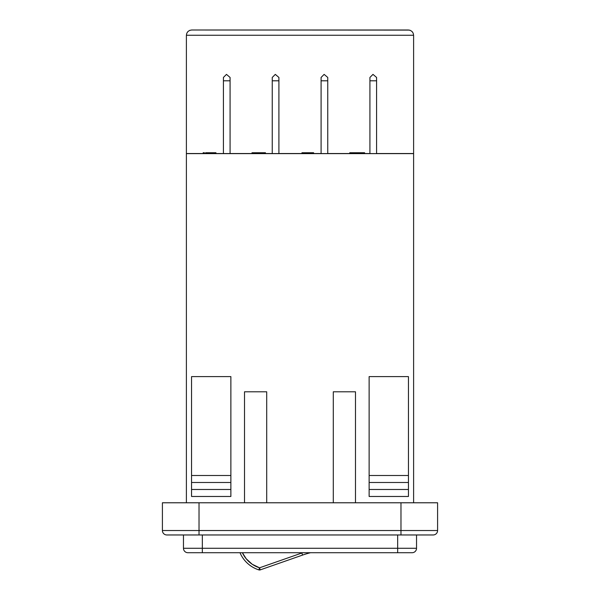 <?xml version="1.0" encoding="UTF-8"?>
<svg xmlns="http://www.w3.org/2000/svg" width="600" height="600" viewBox="0 0 600 600"><rect width="100%" height="100%" fill="white"/><g stroke="black" fill="none" stroke-linecap="round" stroke-linejoin="round"><path stroke-width="0.9" d="M186.39 153.532L413.61 153.623L413.61 502.778L413.61 153.532L376.582 153.532L413.61 153.532L413.61 35.242L186.39 35.242L186.39 153.623L413.61 153.623L413.61 35.242L413.205 33.24L413.61 35.242L186.39 35.242L186.39 153.532L203.175 153.532L186.39 153.532M162.405 502.778L437.595 502.778L400.972 502.778L400.972 530.528L199.028 530.528L199.028 502.778L162.405 502.778L162.405 530.528L199.028 530.528L199.028 502.778L400.972 502.778L400.972 530.528L437.595 530.528L437.595 502.778L437.595 530.528A4.44 4.44 0 0 1 433.155 534.967A4.44 4.44 0 0 0 437.595 530.528L400.972 530.528L400.972 534.967L433.155 534.967L400.972 534.967L400.972 530.528L199.028 530.528L199.028 534.967L400.972 534.967L199.028 534.967L199.028 530.528L162.405 530.528A4.44 4.44 0 0 0 166.845 534.967L199.028 534.967L166.845 534.967A4.44 4.44 0 0 1 162.405 530.528L162.405 502.778M272.25 80.79L272.25 153.623L272.25 80.79L278.91 80.79L278.91 77.445L275.31 74.385L278.91 77.445L278.91 153.623L278.91 80.79L272.25 80.79L272.25 77.445L272.25 80.79M321.09 80.79L321.09 153.623L321.09 80.79L327.75 80.79L327.75 77.445L324.142 74.385L327.75 77.445L327.75 153.623L327.75 80.79L321.09 80.79L321.09 77.445L321.09 80.79M223.417 80.79L223.417 153.623L223.417 80.79L230.077 80.79L230.077 77.445L226.478 74.385L230.077 77.445L230.077 153.623L230.077 80.79L223.417 80.79L223.417 77.445L223.417 80.79M369.923 80.79L369.923 153.623L369.923 80.79L376.582 80.79L376.582 77.445L372.983 74.385L376.582 77.445L376.582 153.623L376.582 80.79L369.923 80.79L369.923 77.445L369.923 80.79M186.39 502.778L186.39 153.623L186.39 502.778M230.873 376.605L191.55 376.605L191.55 496.47L230.873 496.47L191.55 496.47L191.55 489.48L230.873 489.48L191.55 489.48L191.55 482.49L230.873 482.49L191.55 482.49L191.55 475.5L230.873 475.5L191.55 475.5L191.55 376.605L230.873 376.605L230.873 475.5L230.873 376.605M408.45 376.605L369.127 376.605L408.45 376.605L408.45 475.5L369.127 475.5L369.127 376.605L369.127 475.5L408.45 475.5L408.45 482.49L369.127 482.49L369.127 475.5L369.127 482.49L408.45 482.49L408.45 489.48L369.127 489.48L369.127 482.49L369.127 489.48L408.45 489.48L408.45 496.47L369.127 496.47L369.127 489.48L369.127 496.47L408.45 496.47L408.45 376.605M416.535 548.28L416.535 534.967L416.535 548.28A4.44 4.44 0 0 1 412.095 552.72L187.905 552.72A4.44 4.44 0 0 1 183.465 548.28L183.465 534.967L183.465 548.28L202.335 548.28L202.335 534.967L202.335 548.28L416.535 548.28L397.665 548.28L397.665 534.967L397.665 548.28L183.465 548.28A4.44 4.44 0 0 0 187.905 552.72L202.335 552.72L202.335 548.28L202.335 552.72L397.665 552.72L397.665 548.28L397.665 552.72L412.095 552.72A4.44 4.44 0 0 0 416.535 548.28M230.873 496.47L230.873 475.5L230.873 496.47M355.493 502.778L355.493 391.793L355.493 502.778M333.293 502.778L333.293 391.793L355.493 391.793L333.293 391.793L333.293 502.778M244.507 502.778L244.507 391.793L266.707 391.793L266.707 502.778L266.707 391.793L244.507 391.793L244.507 502.778M372.983 74.385L369.923 77.445L372.983 74.385M226.478 74.385L223.417 77.445L226.478 74.385M324.142 74.385L321.09 77.445L324.142 74.385M275.31 74.385L272.25 77.445L275.31 74.385M364.605 152.745L349.755 152.745L349.755 153.623L349.755 152.745L355.92 152.745L355.92 153.623L355.92 152.745L358.433 152.745L358.433 153.623L358.433 152.745L364.605 152.745L364.605 153.623L364.605 152.745M302.73 152.745L307.785 152.745L302.632 152.745L302.632 153.623L302.632 152.745L301.965 152.745L301.965 153.623L301.98 152.745M302.025 152.745L302.715 152.745M307.785 152.745L313.612 152.745L307.785 152.745L307.785 153.623L307.785 152.745M313.612 153.623L313.612 152.745L313.612 153.623M252.458 153.623L252.458 152.745L252.458 153.623M258.375 153.623L258.375 152.745L252.458 152.745L258.375 152.745L258.375 153.623M265.373 152.745L265.455 153.623L265.455 152.745L258.375 152.745L262.763 152.745M252.007 153.623L252.007 152.745L252.007 153.623M265.095 152.745L264.593 152.745M204.428 152.745L203.175 152.745L203.175 153.623L203.205 152.745M203.288 152.745L203.678 152.745M205.605 152.745L215.947 152.745L205.605 152.745L205.605 153.623L205.605 152.745M207.87 153.623L207.87 152.745L207.87 153.623M210.623 153.623L210.623 152.745L210.623 153.623M215.947 153.623L215.947 152.745L215.947 153.623M243.862 555.472L246.218 558.795L242.392 552.72A28.402 28.402 0 0 0 259.538 567.817L252.225 564.27L246.218 558.795M260.243 569.835L259.538 567.817L301.845 553.02A89.573 89.573 0 0 1 302.7 552.72A89.573 89.573 0 0 0 301.845 553.02L259.538 567.817L258.87 569.895A30.585 30.585 0 0 1 240 552.72A30.585 30.585 0 0 0 258.87 569.895L259.538 567.817L260.257 569.88L302.565 555.082A87.39 87.39 0 0 1 310.493 552.72A87.39 87.39 0 0 0 302.565 555.082L301.845 553.02L302.565 555.082L260.257 569.88A2.183 2.183 0 0 1 258.87 569.895L260.257 569.88M369.923 153.532L364.605 153.532L369.923 153.532M349.755 153.532L327.75 153.532L349.755 153.532M321.09 153.532L313.612 153.532L321.09 153.532M301.965 153.532L278.91 153.532L301.965 153.532M272.25 153.532L265.455 153.532L272.25 153.532M252.007 153.532L230.077 153.532L252.007 153.532M223.417 153.532L215.947 153.532L223.417 153.532M409.388 30.098L191.64 30L189.63 30.398L187.928 31.537L189.63 30.398L187.928 31.537L186.795 33.24L187.928 31.537L186.795 33.24L186.39 35.242L186.795 33.24L187.928 31.537L189.63 30.398L191.64 30L408.36 30L410.37 30.398L412.072 31.537L413.205 33.24M410.37 30.398L412.072 31.537"/></g></svg>
